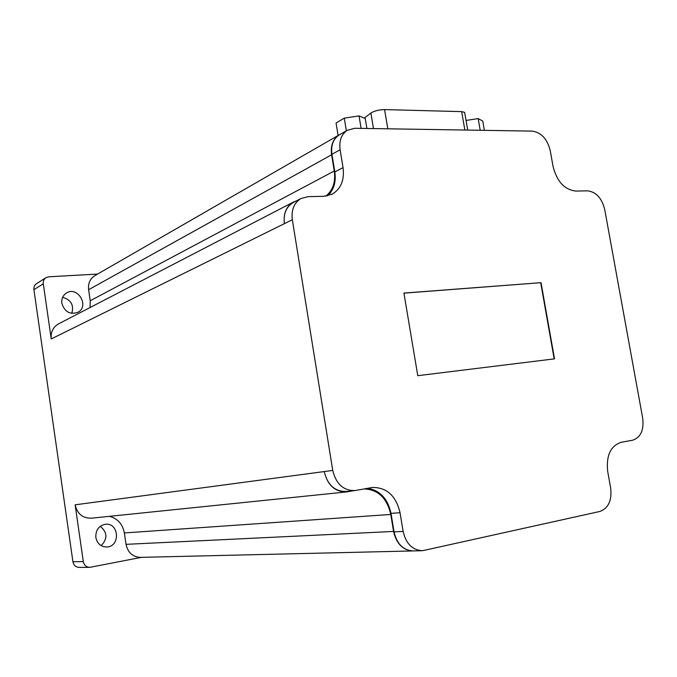 <?xml version="1.0" encoding="UTF-8"?>
<svg xmlns="http://www.w3.org/2000/svg" width="677" height="677" viewBox="0 0 677 677"><rect width="100%" height="100%" fill="white"/><g stroke="black" fill="none" stroke-linecap="round" stroke-linejoin="round"><path stroke-width="1.02" d="M400.039 512.726C395.927 495.623 386.643 487.212 372.172 487.491L355.12 490.554C343.552 490.8 336.097 484.089 332.745 470.422L292.337 219.729C291.178 209.946 294.038 202.888 300.91 198.556L308.103 196.643L323.665 196.322L332.365 194.079C341.039 188.705 344.601 179.87 343.053 167.591L340.108 149.769C338.965 140.833 341.36 134.334 347.293 130.272L354.773 128.283L532.147 131.101C541.261 132.421 547.287 138.937 550.232 150.641L553.067 166.449C556.951 181.597 564.584 189.814 575.975 191.075L587.441 190.838C596.056 191.819 601.811 198.031 604.705 209.489L642.701 418.225C644.055 430.174 640.696 437.503 632.606 440.219L621.274 442.276C610.569 445.796 606.042 455.545 607.709 471.531L610.662 488.015C612.025 500.447 608.437 508.258 599.898 511.457L422.6 550.697C412.513 550.215 406.022 543.792 403.128 531.428L400.039 512.726L391.01 513.369L394.048 531.86C396.908 544.088 403.348 550.443 413.376 550.917L421.771 550.723M403.915 293.073L541.025 282.673L554.505 358.861L417.777 375.684L403.915 293.073M292.337 219.729L51.232 338.949L43.294 283.815C43.015 281.209 43.87 279.195 45.85 277.756L48.795 276.791L97.556 274.075M413.605 550.909L413.325 550.934C403.077 550.443 396.494 543.953 393.565 531.445L390.773 514.452L124.356 532.943L126.032 544.342C127.919 552.72 132.785 557.061 140.638 557.366L412.479 550.951M367.611 488.303C379.983 490.317 387.777 498.67 391.01 513.369M354.139 490.656L346.412 491.451C334.929 491.697 327.533 485.07 324.215 471.564L75.13 504.822C77.313 513.987 82.822 518.43 91.649 518.167L345.888 491.993M353.402 490.732L346.886 491.891C335.149 492.137 327.592 485.367 324.215 471.564L332.745 470.422M364.167 488.929C378.096 489.547 386.956 498.052 390.773 514.452M300.91 198.556L292.938 202.685C286.109 206.993 283.265 213.983 284.399 223.655C283.231 213.771 286.143 206.629 293.116 202.228L296.475 200.857M292.938 202.685L293.674 202.305M343.053 167.591L334.836 171.95C336.241 182.054 333.829 190.025 327.583 195.856M334.836 171.95L331.933 154.305C330.808 145.47 333.202 139.03 339.101 134.994L339.676 134.655M325.815 196.161C332.932 190.33 335.75 181.935 334.269 170.993L331.603 154.779C330.452 145.741 332.898 139.157 338.932 135.028L340.294 134.3M95.846 537.513C95.55 530.243 98.69 525.834 105.273 524.294C118.991 522.195 120.726 546.5 106.864 546.999C100.932 546.889 97.26 543.724 95.846 537.513M141.442 557.349L89.796 567.351C86.275 567.174 84.117 565.253 83.305 561.58L75.13 504.822M109.42 516.339C117.637 518.506 122.613 524.04 124.356 532.943M61.861 303.279C61.395 298.777 62.91 295.358 66.414 293.023C77.643 285.669 89.855 306.3 77.872 312.309C69.943 314.907 64.611 311.894 61.861 303.279M51.232 338.949C50.589 332.28 52.941 327.304 58.281 324.012L58.857 323.716M334.269 170.993L90.227 300.757L90.083 307.519M90.227 300.757L88.611 289.714C87.959 283.545 89.99 278.873 94.721 275.708L95.178 275.437M89.466 567.351L79.311 567.411C75.849 567.241 73.725 565.363 72.93 561.766L33.918 289.654C33.647 287.099 34.485 285.119 36.44 283.705L36.651 283.57M62.648 297.321C71.051 299.759 74.106 305.124 71.804 313.4M100.281 526.325C107.423 532.3 107.728 538.748 101.178 545.662M364.251 118.145L370.878 113.042C374.381 110.884 378.951 109.733 384.587 109.589L461.663 111.629L464.634 112.348L464.777 113.169M338.128 135.493L336.063 123.011L344.271 118.128L359.03 115.894L365.258 118.577L366.909 128.469M344.271 118.128L346.37 130.796M359.03 115.894L361.112 128.385M466.047 120.438L478.174 118.593L482.769 121.081L484.385 130.339M478.174 118.593L480.213 130.28M403.924 293.149L541.025 282.673M540.711 282.766L554.175 358.895M83.305 561.58L72.93 561.766M43.294 283.815L33.918 289.654M393.565 531.445L126.032 544.342M331.603 154.779L88.611 289.714M403.128 531.428L394.048 531.86M340.108 149.769L331.933 154.305M461.663 111.629L464.862 130.035M384.587 109.589L387.819 128.808M370.878 113.042L373.476 128.579M45.85 277.756L36.44 283.705M106.864 546.999L106.34 547.016M293.116 202.228L58.281 324.012M338.932 135.028L94.721 275.708M332.365 194.079L331.476 194.527M347.293 130.272L339.101 134.994M464.634 112.348L467.722 130.077"/></g></svg>
